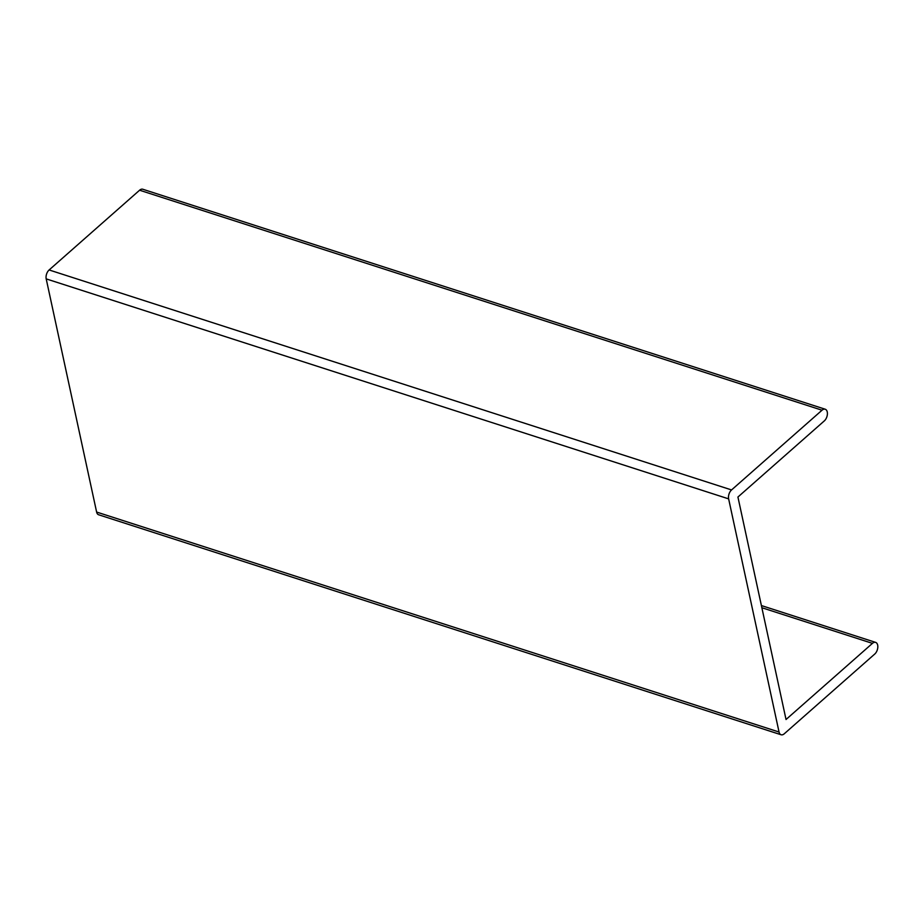 <?xml version="1.0" encoding="UTF-8"?>
<svg xmlns="http://www.w3.org/2000/svg" width="924" height="924" viewBox="0 0 924 924"><rect width="100%" height="100%" fill="white"/><g stroke="black" fill="none" stroke-linecap="round" stroke-linejoin="round"><path stroke-width="1.39" d="M872.441 643.37L786.035 719.507L737.929 497.031L824.335 420.882A6.641 3.892 107.9 0 0 827.384 414.252A6.641 3.892 107.9 0 0 825.224 409.228A6.641 3.892 107.9 0 0 822.025 410.21L731.554 489.939A6.641 3.892 107.9 0 0 728.632 498.868L779.048 732.027A6.641 3.892 107.9 0 0 781.08 734.753A6.641 3.892 107.9 0 0 784.268 733.783L874.751 654.042A6.641 3.892 107.9 0 0 877.8 647.412A6.641 3.892 107.9 0 0 875.629 642.388A6.641 3.892 107.9 0 0 872.441 643.37L761.861 607.726M825.224 409.228L142.793 189.247A6.641 3.892 107.9 0 0 139.593 190.217L49.122 269.958A6.641 3.892 107.9 0 0 46.2 278.886L96.616 512.046A6.641 3.892 107.9 0 0 98.649 514.772L781.08 734.753M822.025 410.21L139.593 190.217M731.554 489.939L49.122 269.958M728.632 498.868L46.2 278.886M779.048 732.027L96.616 512.046M875.629 642.388L761.399 605.555"/></g></svg>
